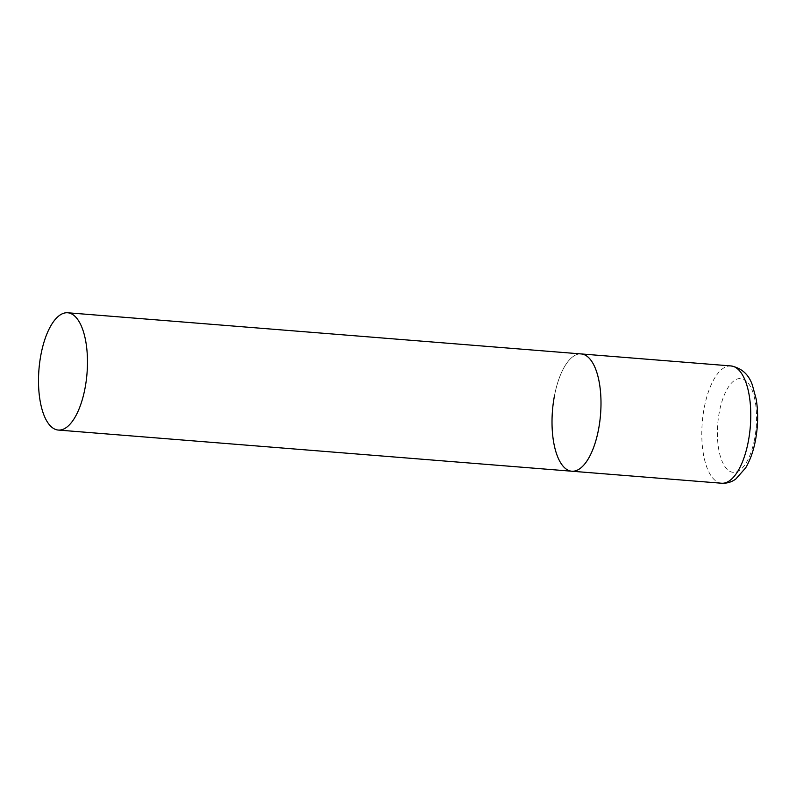 <?xml version="1.0" encoding="UTF-8"?>
<svg xmlns="http://www.w3.org/2000/svg" width="796" height="796" viewBox="0 0 796 796"><rect width="100%" height="100%" fill="white"/><g stroke="black" fill="none" stroke-linecap="round" stroke-linejoin="round"><path stroke-width="0.6" stroke-dasharray="3.98 2.98" d="M554.573 395.204A58.834 24.109 94.6 0 1 581.209 353.941A58.834 24.109 -85.4 0 0 553.32 402.846A58.834 24.109 -85.4 0 0 565.618 468.625A58.834 24.109 -85.4 0 0 571.807 471.222M721.584 483.232A58.834 24.109 94.6 0 1 704.351 407.214A58.834 24.109 94.6 0 1 730.987 365.941M754.528 439.342A47.063 19.283 94.6 0 1 728.27 470.277A47.063 19.283 94.6 0 1 719.435 411.542A47.063 19.283 94.6 0 1 745.703 380.607A47.063 19.283 94.6 0 1 754.528 439.342"/><path stroke-width="1.19" d="M67.69 312.768A58.834 24.109 -85.4 0 0 39.8 361.673A58.834 24.109 -85.4 0 0 52.098 427.452A58.834 24.109 -85.4 0 0 58.287 430.059A58.834 24.109 -85.4 0 0 86.177 381.155A58.834 24.109 -85.4 0 0 73.879 315.375A58.834 24.109 -85.4 0 0 67.69 312.768L730.987 365.941A58.834 24.109 94.6 0 1 748.22 441.959A58.834 24.109 94.6 0 1 721.584 483.232L571.807 471.222A58.834 24.109 -85.4 0 0 599.696 422.318A58.834 24.109 -85.4 0 0 587.398 356.538A58.834 24.109 -85.4 0 0 581.209 353.941A58.834 24.109 94.6 0 1 598.443 429.959A58.834 24.109 94.6 0 1 571.807 471.222A58.834 24.109 94.6 0 1 554.573 395.204M721.584 483.232C726.818 483.52 731.564 482.117 735.832 479.013L745.693 467.829C750.101 460.347 753.334 451.312 755.384 440.735C758.081 426.367 758.359 412.517 756.2 399.164L752.339 384.985C748.698 374.379 741.583 368.031 730.987 365.941M571.807 471.222L58.287 430.059"/></g></svg>
